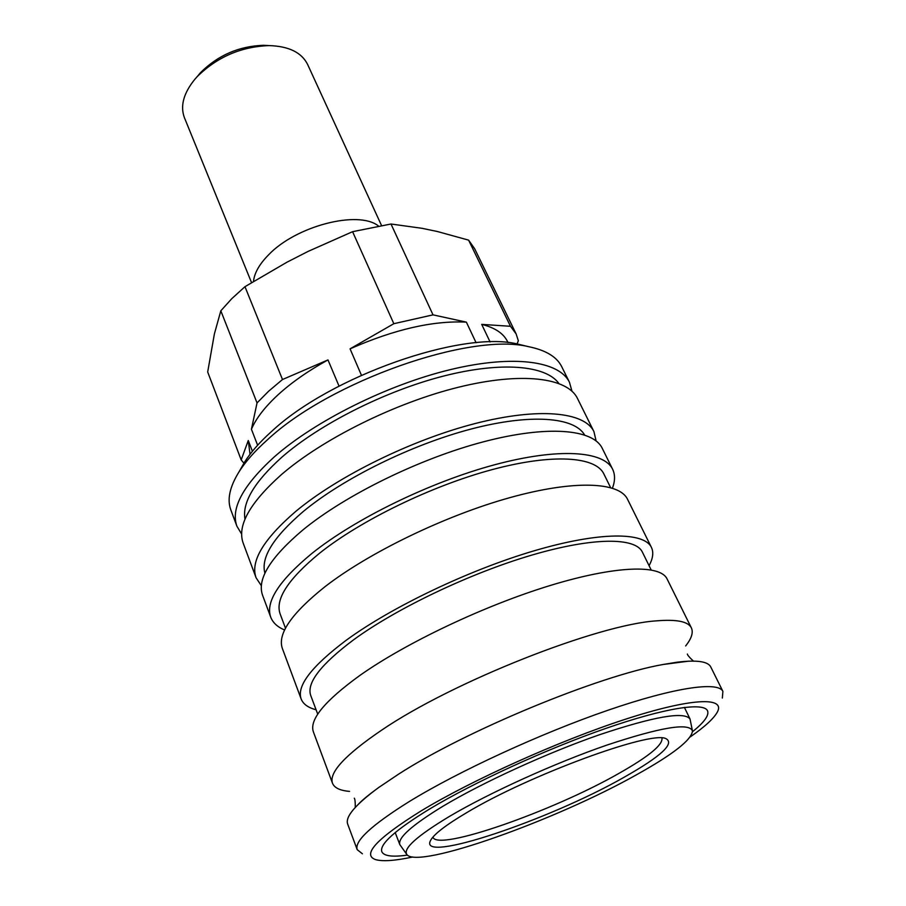 <?xml version="1.0" encoding="UTF-8"?>
<svg xmlns="http://www.w3.org/2000/svg" width="906" height="906" viewBox="0 0 906 906"><rect width="100%" height="100%" fill="white"/><g stroke="black" fill="none" stroke-linecap="round" stroke-linejoin="round"><path stroke-width="1.36" d="M378.3 225.854C358.074 209.943 295.741 226.013 268.391 255.028C259.32 264.292 254.359 273.08 253.51 281.381M381.449 225.334L307.621 64.462C301.653 52.491 288.821 46.206 269.116 45.594C241.053 46.636 217.032 57.033 197.055 76.784L195.084 78.992C183.567 93.058 180.022 105.991 184.45 117.757L251.54 282.593M269.207 45.594L263.397 45.3C238.991 46.183 218.108 55.221 200.758 72.401L199.048 74.326M339.037 386.115L327.983 359.92L282.491 379.523L244.971 286.681L231.755 298.697L220.826 310.803L257.032 402.921L251.426 429.263L257.621 445.22M244.971 286.681L286.828 262.276L308.131 251.381L352.581 231.687L393.827 323.702L350.067 348.844L361.426 375.231M282.491 379.523L268.606 391.233L257.032 402.921M327.983 359.92C308.357 370.747 291.789 382.298 278.301 394.563C265.005 406.805 256.047 418.368 251.426 429.263M252.412 451.256L248.267 440.52L241.189 459.908L207.689 371.981L214.405 333.861L220.826 310.803M476.114 342.762L466.364 322.14L433.011 314.858L390.996 224.009L422.049 228.312L437.417 231.528L468.606 240.135L510.486 326.285L481.709 324.382L490.101 341.97M517.066 343.929L518.334 340.769L516.137 333.952L510.486 326.285M508.028 342.627L507.553 341.641C503.6 333.453 494.982 327.7 481.709 324.382M466.364 322.14C433.057 320.475 394.303 329.376 350.067 348.844M433.011 314.858L393.827 323.702M516.137 333.952L474.653 248.72L468.606 240.135M390.996 224.009L352.581 231.687M241.189 459.908L243.952 463.215M248.267 440.52L250.033 454.268M722.342 698.039L722.897 691.391L710.791 667.009C708.062 661.38 696.725 659.795 676.793 662.241L662.999 664.506C598.719 675.785 465.82 730.666 398.515 774.188L378.583 787.586C355.299 804.755 344.993 816.94 347.7 824.132L357.19 849.647L362.411 853.792M692.399 730.632L690.032 719.024C684.324 711.221 654.121 716.476 599.387 734.777C546.941 753.011 482.796 782.365 443.113 806.147C412.037 825.094 397.609 837.914 399.829 844.607L406.669 854.279M636.895 774.551C673.045 754.381 691.572 739.874 692.478 731.029C689.511 722.422 660.904 727.144 606.646 745.174C554.563 763.18 489.466 792.75 449.399 816.442C416.885 836.045 402.717 848.763 406.907 854.607C418.074 869.613 556.93 819.737 636.895 774.551M692.512 731.72C704.313 722.241 709.319 715.253 707.529 710.757C703.6 702.003 664.868 707.869 605.536 728.515C546.307 749.115 473.815 782.376 429.512 809.069C395.209 830.1 379.308 844.313 381.822 851.708C383.872 856.079 392.389 857.212 407.383 855.105M722.897 691.391C718.277 681.199 674.687 687.235 607.518 710.395C540.486 733.486 458.527 771.3 409.24 801.572C371.573 825.128 354.223 841.153 357.19 849.647M690.213 736.94C705.151 726.544 714.279 718.084 717.597 711.561C725.004 696.725 690.644 697.971 624.959 719.387C559.5 740.678 472.332 779.896 421.188 810.859C376.953 838.412 361.732 854.652 375.526 859.59C382.547 861.64 394.959 860.779 412.762 856.997M685.649 645.955C691.572 638.492 693.475 632.479 691.391 627.926C688.277 621.539 676.691 619.172 656.635 620.848C598.051 624.37 452.456 681.754 381.335 730.361C345.05 755.06 328.776 772.682 332.491 783.237C334.382 787.88 340.067 790.598 349.557 791.391M691.391 627.926L667.031 578.855C660.259 564.404 615.82 565.446 550.089 585.536C484.472 605.559 406.013 642.818 359.829 675.468C324.597 700.995 309.116 719.806 313.385 731.878L332.491 783.237M651.142 569.885L642.354 552.048C635.412 537.258 593.113 537.043 531.471 555.208C469.931 573.317 396.794 608.254 353.725 639.704C320.667 664.494 306.341 683.113 310.747 695.548L317.734 714.166M649.07 565.661C652.988 558.47 653.781 552.388 651.425 547.405L627.496 499.195C619.296 481.924 574.359 479.67 509.682 497.7C445.118 515.661 369.082 552.501 325.039 586.658C291.46 613.453 277.247 634.075 282.389 648.537L301.154 698.99C303.17 704.109 308.142 707.699 316.081 709.76M651.425 547.405C644.087 531.833 599.432 531.55 534.11 550.814C468.912 570.01 391.403 607.111 346.081 640.361C311.505 666.408 296.534 685.955 301.154 698.99M610.576 487.564L603.838 473.895C595.604 456.522 552.875 453.317 492.207 469.602C431.652 485.831 360.724 520.361 319.625 553.17C288.097 579.093 274.937 599.364 280.147 613.962L285.503 628.243M612.456 488.13C615.151 480.927 615.219 474.642 612.626 469.251L602.184 448.198C593.113 429.206 547.904 424.925 483.917 441.686C420.044 458.379 345.548 494.925 302.842 529.987C270.305 557.541 256.874 579.262 262.547 595.174L270.735 617.201C272.899 622.773 277.519 627.043 284.62 629.998M612.626 469.251C603.917 450.962 558.809 447.507 494.54 464.789C430.384 481.992 355.254 518.662 311.992 553.362C279.037 580.61 265.277 601.89 270.735 617.201M584.563 434.914C574.393 417.156 530.95 413.363 471.222 429.002C411.584 444.608 342.921 478.538 303.216 511.55C273.374 537.099 260.611 557.666 264.926 573.238M596.114 440.894L593.917 431.562L577.45 398.391C567.564 377.768 522.128 371.596 458.832 387.145C395.639 402.638 322.638 438.9 281.211 474.789C249.671 503.023 236.987 525.774 243.159 543.056L256.07 577.756L261.358 585.752M593.917 431.562C584.574 412.015 539.285 407.1 475.525 423.442C411.879 439.738 337.881 476.182 295.605 511.528C263.408 539.319 250.226 561.392 256.07 577.756M558.832 383.408C545.956 365.412 501.63 361.188 443.317 376.126C385.084 391.041 319.614 424.144 281.811 457.236C254.314 481.981 242.049 502.649 244.982 519.217M571.946 391.132L569.455 382.264L561.731 366.704C556.862 356.828 545.74 350.135 528.357 346.624C470.237 332.275 329.999 381.301 267.485 439.738C255.005 450.905 245.526 461.596 239.037 471.822C229.694 486.896 226.964 499.591 230.826 509.897L236.885 526.182L241.642 534.064M569.455 382.264C559.308 361.132 513.793 354.359 450.724 369.535C387.768 384.642 315.243 420.803 274.224 456.941C243.001 485.401 230.554 508.481 236.885 526.182M524.846 345.786L517.156 343.94C461.8 330.384 330.554 376.205 271.63 431.415C259.875 441.969 250.917 452.105 244.745 461.834L240.826 468.685M432.921 837.121L432.932 837.167C437.326 851.844 553.102 811.051 618.73 773.498C648.685 756.578 663.09 744.766 661.946 738.073L661.924 738.028M466.873 812.546C529.002 775.162 650.293 730.712 665.74 738.537C675.185 743.339 661.154 756.34 623.634 777.518C549.421 819.896 416.726 864.811 430.678 840.258C434.144 834.018 446.205 824.788 466.873 812.546M200.758 72.401L197.055 76.784M263.397 45.3L269.116 45.594M662.999 664.506L688.73 661.154M693.396 661.086L693.418 660.995C695.196 662.728 687.326 655.785 687.371 654.041M378.583 787.586C369.002 794.573 362.309 800.066 358.527 804.052M355.288 807.393L355.209 807.348C355.254 809.839 355.582 799.33 354.28 798.186M690.032 719.024L684.415 707.405M517.156 343.94L528.357 346.624M244.745 461.834L239.037 471.822M399.829 844.607L395.197 832.557"/></g></svg>

